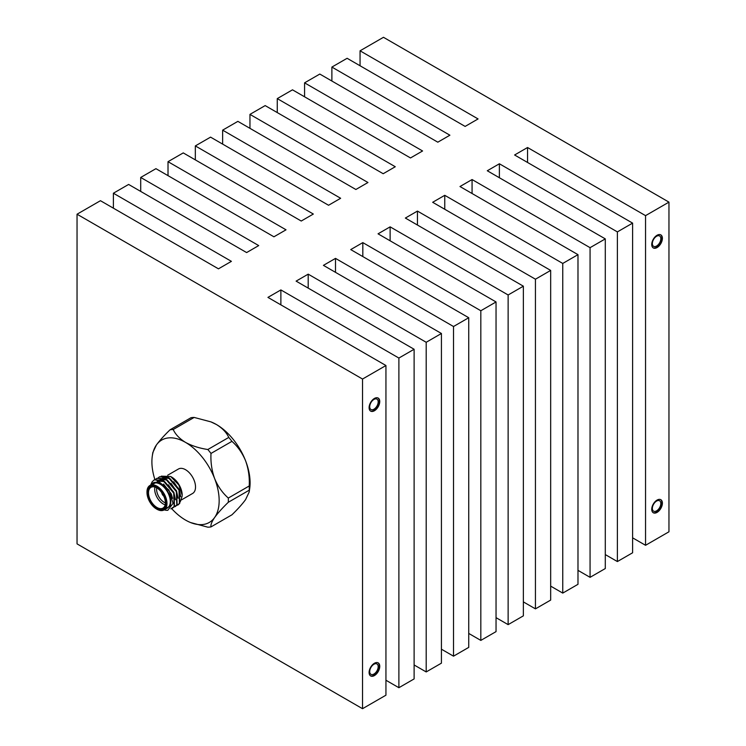 <?xml version="1.0" encoding="UTF-8"?>
<svg xmlns="http://www.w3.org/2000/svg" width="746" height="746" viewBox="0 0 746 746"><rect width="100%" height="100%" fill="white"/><g stroke="black" fill="none" stroke-linecap="round" stroke-linejoin="round"><path stroke-width="1.12" d="M331.886 67.075L449.894 135.203L437.809 142.188L319.801 74.059L304.573 82.843L422.581 150.972L410.496 157.956L292.488 89.828L277.27 98.612L395.268 166.74L383.183 173.725L265.175 105.596L249.957 114.38L367.955 182.509L355.87 189.493L237.871 121.365L222.644 130.149L340.642 198.277L328.557 205.262L210.559 137.133L195.331 145.918L313.329 214.046L301.244 221.03L183.246 152.902L168.018 161.686L286.016 229.815L273.931 236.799L155.933 168.671L140.705 177.455L258.713 245.583L246.618 252.568L128.62 184.439L113.392 193.223L231.4 261.352L218.457 268.83L100.449 200.702L77.043 214.214L362.528 379.043L385.943 365.521L267.935 297.393L280.878 289.924L398.886 358.052L414.114 349.259L296.106 281.13L308.191 274.155L426.199 342.283L441.427 333.49L323.419 265.362L335.504 258.386L453.512 326.515L468.73 317.721L350.732 249.593L362.817 242.618L480.825 310.746L496.043 301.953L378.045 233.824L390.13 226.849L508.129 294.978L523.356 286.184L405.358 218.056L417.443 211.081L535.442 279.209L550.669 270.416L432.671 202.287L444.756 195.312L562.754 263.441L577.982 254.656L459.984 186.528L472.069 179.544L590.067 247.672L605.295 238.888L487.287 170.759L499.382 163.775L617.38 231.903L632.608 223.119L514.6 154.991L527.543 147.512L645.551 215.641L668.957 202.129L383.472 37.3L360.057 50.812L478.065 118.94L465.122 126.419L347.114 58.291L331.886 67.075L331.886 81.034M360.057 50.812L360.057 65.76M304.573 82.843L304.573 96.803M277.27 98.612L277.27 112.571M249.957 114.38L249.957 128.34M222.644 130.149L222.644 144.109M195.331 145.918L195.331 159.877M168.018 161.686L168.018 175.646M140.705 177.455L140.705 191.414M113.392 193.223L113.392 208.171M77.043 214.214L77.043 543.871L362.528 708.7L385.943 695.188L385.943 365.521M362.528 379.043L362.528 708.7M374.427 398.439A7.535 4.355 120 0 0 369.503 405.078A7.535 4.355 120 0 0 370.659 411.121A7.535 4.355 120 0 0 378.194 406.766A7.535 4.355 120 0 0 378.194 398.066A7.535 4.355 120 0 0 374.427 398.439M374.427 663.259A7.535 4.355 120 0 0 369.503 669.908A7.535 4.355 120 0 0 370.659 675.941A7.535 4.355 120 0 0 378.194 671.596A7.535 4.355 120 0 0 378.194 662.886A7.535 4.355 120 0 0 374.427 663.259M280.878 289.924L280.878 304.872M385.943 680.24L398.886 687.709L414.114 678.925L414.114 349.259M398.886 358.052L398.886 687.709M308.191 274.155L308.191 288.115M414.114 664.966L426.199 671.941L441.427 663.157L441.427 333.49M426.199 342.283L426.199 671.941M335.504 258.386L335.504 272.346M441.427 649.197L453.512 656.172L468.73 647.388L468.73 317.721M453.512 326.515L453.512 656.172M362.817 242.618L362.817 256.577M468.73 633.429L480.825 640.404L496.043 631.62L496.043 301.953M480.825 310.746L480.825 640.404M390.13 226.849L390.13 240.809M496.043 617.66L508.129 624.635L523.356 615.851L523.356 286.184M508.129 294.978L508.129 624.635M417.443 211.081L417.443 225.04M523.356 601.891L535.442 608.867L550.669 600.082L550.669 270.416M535.442 279.209L535.442 608.867M444.756 195.312L444.756 209.272M550.669 586.123L562.754 593.098L577.982 584.314L577.982 254.656M562.754 263.441L562.754 593.098M472.069 179.544L472.069 193.503M577.982 570.354L590.067 577.329L605.295 568.545L605.295 238.888M590.067 247.672L590.067 577.329M499.382 163.775L499.382 177.734M605.295 554.586L617.38 561.561L632.608 552.777L632.608 223.119M617.38 231.903L617.38 561.561M527.543 147.512L527.543 162.46M632.608 537.829L645.551 545.298L668.957 531.786L668.957 202.129M645.551 215.641L645.551 545.298M657.067 235.26A7.535 4.355 120 0 0 652.144 241.9A7.535 4.355 120 0 0 653.3 247.942A7.535 4.355 120 0 0 660.835 243.588A7.535 4.355 120 0 0 660.835 234.887A7.535 4.355 120 0 0 657.067 235.26M657.067 500.081A7.535 4.355 120 0 0 652.144 506.72A7.535 4.355 120 0 0 653.3 512.763A7.535 4.355 120 0 0 660.835 508.408A7.535 4.355 120 0 0 660.835 499.708A7.535 4.355 120 0 0 657.067 500.081M656.592 501.07A5.987 3.46 120 0 0 652.675 506.348A5.987 3.46 120 0 0 653.589 511.15A5.987 3.46 120 0 0 659.585 507.69A5.987 3.46 120 0 0 659.585 500.771A5.987 3.46 120 0 0 656.592 501.07M653.067 512.614A7.535 4.355 120 0 0 660.359 508.138A7.535 4.355 120 0 0 660.583 499.587M373.951 664.248A5.987 3.46 120 0 0 370.035 669.526A5.987 3.46 120 0 0 370.958 674.328A5.987 3.46 120 0 0 376.944 670.868A5.987 3.46 120 0 0 376.944 663.959A5.987 3.46 120 0 0 373.951 664.248M370.426 675.792A7.535 4.355 120 0 0 377.718 671.316A7.535 4.355 120 0 0 377.952 662.765M373.951 399.427A5.987 3.46 120 0 0 370.035 404.705A5.987 3.46 120 0 0 370.958 409.498A5.987 3.46 120 0 0 376.944 406.048A5.987 3.46 120 0 0 376.944 399.129A5.987 3.46 120 0 0 373.951 399.427M370.426 410.962A7.535 4.355 120 0 0 377.718 406.495A7.535 4.355 120 0 0 377.952 397.935M656.592 236.249A5.987 3.46 120 0 0 652.675 241.527A5.987 3.46 120 0 0 653.589 246.32A5.987 3.46 120 0 0 659.585 242.87A5.987 3.46 120 0 0 659.585 235.95A5.987 3.46 120 0 0 656.592 236.249M653.067 247.784A7.535 4.355 120 0 0 660.359 243.308A7.535 4.355 120 0 0 660.583 234.757M207.836 449.512L228.77 437.426A53.498 30.884 60 0 1 231.931 441.352L210.997 453.437A53.498 30.884 -120 0 0 207.836 449.512C199.322 448.215 191.89 445.847 185.53 442.397C179.544 438.713 175.441 434.414 173.212 429.519A53.498 30.884 -120 0 0 170.051 429.799L190.985 417.713A53.498 30.884 60 0 1 194.146 417.434L173.212 429.519M228.313 498.058L249.239 485.972A53.498 30.884 60 0 1 249.239 490.187L228.313 502.272A53.498 30.884 -120 0 0 228.313 498.058C222.485 492.938 217.935 486.467 214.652 478.634C211.771 470.586 210.549 462.184 210.997 453.437M210.997 526.9C210.549 524.886 211.771 521.743 214.652 517.472A47.567 27.462 60 0 1 190.556 522.545L207.836 527.18A53.498 30.884 -120 0 0 210.997 526.9L231.931 514.815C237.75 509.182 242.31 504.11 245.583 499.615L249.211 491.95L249.239 490.187M170.051 429.799C164.232 435.431 159.681 440.504 156.399 444.998A47.567 27.462 60 0 1 185.53 442.397A47.567 27.462 60 0 1 214.652 478.634A47.567 27.462 60 0 1 214.652 517.472C217.935 512.978 222.485 507.905 228.313 502.272M156.399 444.998L152.781 452.663L152.277 456.226A47.567 27.462 60 0 1 156.399 444.998M194.146 417.434L210.913 421.872L216.452 424.539C222.42 428.213 226.523 432.512 228.77 437.426M231.931 441.352C237.75 446.472 242.301 452.943 245.583 460.776C248.465 468.833 249.686 477.235 249.239 485.972M154.888 479.557A47.567 27.462 60 0 1 152.277 456.226M190.556 522.545A47.567 27.462 60 0 1 185.53 520.074A47.567 27.462 60 0 1 171.655 508.604M167.691 475.211L178.462 469.001A14.127 8.159 60 0 1 185.53 469.7A14.127 8.159 60 0 1 194.762 482.149A14.127 8.159 60 0 1 192.589 493.47L181.52 499.867M249.22 491.819L249.714 488.388A47.567 27.462 -120 0 0 245.583 460.776A47.567 27.462 -120 0 0 216.452 424.539A47.567 27.462 -120 0 0 211.426 422.077A47.567 27.462 -120 0 0 211.193 421.984M161.77 492.686A3.366 1.94 -120 0 0 163.738 496.09M150.897 484.452L152.212 481.711L154.208 479.892L162.954 480.536L173.697 493.097L174.135 506.581L170.862 508.837M155.625 479.296L156.856 478.363L165.593 479.007L176.336 491.567L176.774 505.051L173.557 507.308M158.264 477.766L159.495 476.843L168.242 477.477L178.984 490.047L179.422 503.522L176.205 505.779M154.375 479.799L163.281 480.34L174.023 492.901L174.461 506.385L172.512 508.166M157.014 478.279L165.929 478.82L176.671 491.381L177.11 504.855L175.161 506.646M159.663 476.75L168.568 477.291L179.31 489.852L179.749 503.336L177.8 505.117M150.571 485.161L158.59 481.459L168.978 490.057L173.063 503.354L167.785 510.292A16.822 9.717 60 0 1 164.241 509.844M164.409 509.723L170.032 505.891L166.004 508.828M170.032 505.891A14.808 8.551 -120 0 0 164.679 487.343A14.808 8.551 -120 0 0 151.037 484.835M164.045 509.956L167.374 508.035A14.127 8.159 -120 0 0 167.374 491.717A14.127 8.159 -120 0 0 153.247 483.557L149.909 485.478A14.127 8.159 60 0 1 164.045 493.638A14.127 8.159 60 0 1 164.045 509.956A14.127 8.159 60 0 1 156.977 509.257L156.977 509.257A14.127 8.159 60 0 1 156.735 509.117M146.99 492.229A14.127 8.159 60 0 1 146.99 491.95A14.127 8.159 60 0 1 149.909 485.478M156.501 508.324A12.654 7.301 60 0 1 147.559 492.826A12.654 7.301 60 0 1 156.501 487.66A12.654 7.301 60 0 1 165.444 503.158A12.654 7.301 60 0 1 156.501 508.324M156.501 508.986A13.456 7.768 -120 0 0 166.022 503.485A13.456 7.768 -120 0 0 156.501 487.007A13.456 7.768 -120 0 0 146.99 492.5A13.456 7.768 -120 0 0 156.501 508.986L156.977 509.257L156.501 508.986M170.666 476.507L171.729 477.114A14.808 8.551 60 0 1 182.201 495.251L178.826 484.975L170.666 476.507L161.239 476.153M180.234 501.89L182.192 495.987M156.744 487.809A11.973 6.919 -120 0 0 150.99 487.343A11.973 6.919 -120 0 0 149.153 496.948A11.973 6.919 -120 0 0 156.977 507.494A11.973 6.919 -120 0 0 162.964 508.091A11.973 6.919 -120 0 0 165.444 502.879A10.63 6.136 -120 0 1 164.12 502.282A10.63 6.136 -120 0 1 156.716 487.791M165.202 504.818A11.973 6.919 60 0 1 163.16 503.932A11.973 6.919 60 0 1 154.944 487.054M163.523 484.051L171.216 493.796L172.587 498.365M157.07 481.039L164.605 481.562L173.855 492.276L175.441 499.755M160.026 479.352L167.244 480.032L176.504 490.747L178.089 498.225M162.665 477.822L169.892 478.512L179.143 489.217L180.728 496.705M168.382 484.844L173.529 492.463L174.573 495.503M171.02 483.324L176.177 490.943L177.212 493.983M173.669 481.795L178.816 489.413L179.861 492.453M211.426 422.077L210.913 421.872M146.99 492.5L146.99 491.95"/></g></svg>
